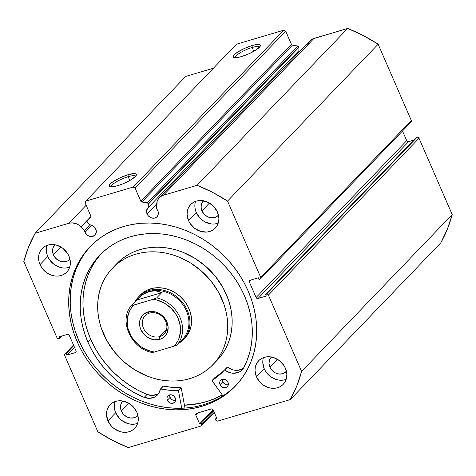 <?xml version="1.0" encoding="UTF-8"?>
<svg xmlns="http://www.w3.org/2000/svg" width="476" height="476" viewBox="0 0 476 476"><rect width="100%" height="100%" fill="white"/><g stroke="black" fill="none" stroke-linecap="round" stroke-linejoin="round"><path stroke-width="0.71" d="M411.068 122.058L411.323 120.541L378.134 44.226L363.236 35.527L347.682 28.435L197.082 185.301L163.363 195.285A12.233 10.478 43.8 0 0 159.293 197.742A12.233 10.478 43.8 0 0 156.693 204.388L156.658 208.887L157.824 210.725L158.359 213.016L157.99 215.2L156.777 216.949L154.902 217.99L151.493 217.925L148.399 215.967L147.048 213.92A6.349 5.432 43.8 0 1 147.857 207.929A6.349 5.432 43.8 0 1 148.274 207.542L298.88 50.676L298.904 47.314L148.304 204.18L298.904 47.314A1.238 1.059 -136.2 0 0 298.797 46.815L148.197 203.68A1.238 1.059 43.8 0 1 148.304 204.18A1.238 1.059 -136.2 0 0 148.197 203.68L147.477 202.954L141.818 202.008L140.956 201.479L135.071 188.062L133.155 187.068L85.835 201.086L85.127 202.859L90.922 216.3L90.66 217.163L86.977 220.971L87.328 222.238L89.94 224.821A6.349 5.432 43.8 0 1 95.801 229.099A6.349 5.432 43.8 0 1 94.992 235.09A6.349 5.432 43.8 0 1 85.025 232.294L91.785 225.243L85.025 232.294L84.508 230.259L79.712 225.666L76.761 223.916L71.953 222.857L68.853 223.286L35.141 233.27L28.602 246.907L23.8 261.443L56.983 337.758L57.792 338.626L58.899 338.751L59.821 338.484L59.101 336.824L67.378 334.372L68.484 334.497L69.294 335.36L76.029 350.848L76.065 351.937L75.315 352.621L67.033 355.072L66.313 353.412L64.932 353.942L64.677 355.459L97.866 431.774L112.764 440.473L128.318 447.565L200.872 426.074L201.628 425.389L201.586 424.3L201.169 423.331L199.593 423.801L195.803 415.09L195.761 413.995L196.517 413.317L211.237 408.955L212.344 409.086L213.153 409.949L216.943 418.66L215.36 419.124L216.116 420.594L217.699 421.087L290.259 399.596L296.792 385.959L301.6 371.423L268.41 295.108L267.601 294.239L266.495 294.114L265.578 294.382L266.298 296.042L258.016 298.494L256.909 298.369L256.1 297.506L249.37 282.018L249.329 280.929L250.084 280.245L258.361 277.794L259.087 279.454L260.003 279.18L260.759 278.502L260.717 277.407L227.534 201.092L212.629 192.393L197.082 185.301L163.363 195.285L160.65 196.588L158.526 198.653L157.175 201.324L156.658 208.887A6.349 5.432 43.8 0 1 157.824 210.725A6.349 5.432 43.8 0 1 157.015 216.717A6.349 5.432 43.8 0 1 147.048 213.92L156.711 203.853L147.048 213.92L146.608 210.38L148.274 207.542L148.304 204.18L148.274 207.542L298.88 50.676L298.904 47.314A1.238 1.059 -136.2 0 0 298.797 46.815L298.083 46.089L292.425 45.143L291.556 44.613L285.677 31.196L283.761 30.202L236.441 44.22L85.835 201.086L133.155 187.068L283.761 30.202L236.441 44.22L85.835 201.086L85.127 202.859L90.827 215.979A1.238 1.059 43.8 0 1 90.672 217.151L87.197 220.62A1.238 1.059 43.8 0 1 87.197 220.62L90.886 216.776M135.541 176.316A13.257 3.005 -23.5 0 0 128.127 176.679L128.08 174.722A14.804 3.35 156.5 0 1 136.303 175.21A14.804 3.35 156.5 0 1 117.489 185.753L111.396 186.895L109.391 186.402L109.141 185.789L110.212 183.962L113.199 181.564L120.202 177.721L128.08 174.722L134.172 173.579L136.184 174.073L136.428 174.686L135.357 176.513L130.299 180.208L122.701 183.909L117.489 185.753A14.804 3.35 156.5 0 1 109.891 186.693A14.804 3.35 156.5 0 1 113.461 181.392A14.804 3.35 156.5 0 1 128.08 174.722L128.127 176.679A13.257 3.005 156.5 0 1 135.541 176.316M259.563 47.136A13.257 3.005 -23.5 0 0 252.155 47.493L252.107 45.535A14.804 3.35 156.5 0 1 260.33 46.023A14.804 3.35 156.5 0 1 241.516 56.573L237.107 57.578L234.174 57.59L233.413 57.215L233.448 55.781L234.24 54.776L237.221 52.384L244.23 48.534L252.107 45.535L256.516 44.53L259.45 44.518L260.211 44.893L260.176 46.327L256.403 49.724L249.394 53.574L241.516 56.573A14.804 3.35 156.5 0 1 233.918 57.513A14.804 3.35 156.5 0 1 237.488 52.205A14.804 3.35 156.5 0 1 252.107 45.535L252.155 47.493A13.257 3.005 156.5 0 1 259.563 47.136M253.815 51.313L252.155 47.493L253.815 51.313M129.787 180.499L128.127 176.679L129.787 180.499M222.316 394.997A100.686 86.21 43.8 0 1 184.444 405.207L197.665 403.803L206.233 401.756L214.426 398.84L222.316 394.997M90.821 245.931A100.686 86.21 -136.2 0 0 78.689 340.203L77.195 341.762A100.686 86.21 43.8 0 1 90.071 246.705A100.686 86.21 43.8 0 1 248.198 291.104L251.62 300.041L254.184 309.138L255.868 318.301L256.659 327.446L256.54 336.49L255.517 345.338L253.601 353.906L250.81 362.117L247.169 369.888L242.712 377.141L237.488 383.811L231.544 389.826L224.94 395.139L217.734 399.697L209.993 403.452L201.8 406.367L193.232 408.414L184.373 409.58L175.299 409.848L166.106 409.211L156.878 407.688L147.709 405.284L138.683 402.024L129.888 397.936L121.41 393.063L113.33 387.458L105.726 381.163L98.669 374.249L92.231 366.776L86.465 358.821L81.438 350.455L77.195 341.762L73.774 332.825L71.21 323.728L69.526 314.565L68.74 305.419L68.859 296.375L69.883 287.528L71.799 278.96L74.589 270.749L78.231 262.978L82.681 255.725L87.905 249.055L93.849 243.04L100.46 237.726L107.665 233.169L115.4 229.414L123.593 226.499L132.161 224.452L141.027 223.286L150.101 223.018L159.293 223.655L168.516 225.178L177.685 227.582L186.711 230.842L195.505 234.93L203.984 239.803L212.064 245.408L219.674 251.703L226.725 258.617L233.169 266.09L238.928 274.045L243.956 282.411L248.198 291.104A100.686 86.21 43.8 0 1 235.328 386.161A100.686 86.21 43.8 0 1 77.195 341.762L78.689 340.203A100.686 86.21 -136.2 0 0 236.072 385.376M114.454 403.583L114.264 406.611L114.68 409.705L115.692 412.757L107.939 420.832A17.023 14.577 43.8 0 1 110.117 404.755A17.023 14.577 43.8 0 1 136.856 412.264L138.29 418.41L138.094 421.433L137.296 424.271L135.928 426.811L134.042 428.959L131.703 430.625L129.014 431.756L126.063 432.297L122.975 432.238L119.863 431.571L114.05 428.555L111.574 426.323L107.939 420.832L106.511 414.685L106.701 411.657L107.499 408.819L108.867 406.278L110.759 404.136L113.092 402.464L115.787 401.339L118.732 400.792L121.82 400.857L127.949 402.761L133.226 406.772L136.856 412.264A17.023 14.577 43.8 0 1 134.678 428.335A17.023 14.577 43.8 0 1 107.939 420.832L115.692 412.757A17.023 14.577 -136.2 0 0 137.618 423.396M262.984 359.588L262.788 362.611L264.222 368.757L256.469 376.831A17.023 14.577 43.8 0 1 258.647 360.754A17.023 14.577 43.8 0 1 285.386 368.263L286.397 371.316L286.814 374.41L286.623 377.432L285.826 380.27L284.458 382.811L282.571 384.959L280.233 386.625L277.538 387.756L274.592 388.297L271.504 388.237L268.393 387.571L262.579 384.56L260.098 382.323L256.469 376.831L255.041 370.685L255.231 367.656L256.029 364.824L257.397 362.284L259.283 360.136L261.621 358.47L264.317 357.339L267.262 356.798L270.35 356.857L273.462 357.524L279.275 360.534L283.821 365.378L285.386 368.263A17.023 14.577 43.8 0 1 283.208 384.34A17.023 14.577 43.8 0 1 256.469 376.831L264.222 368.757A17.023 14.577 -136.2 0 0 286.141 379.396M46.523 247.359L46.333 250.382L46.749 253.476L47.761 256.528L40.014 264.602A17.023 14.577 43.8 0 1 42.186 248.526A17.023 14.577 43.8 0 1 68.931 256.034L70.359 262.181L70.162 265.209L69.371 268.042L68.003 270.582L66.11 272.73L63.778 274.396L61.083 275.527L58.132 276.068L55.043 276.009L51.938 275.342L46.118 272.332L41.579 267.488L38.996 261.55L38.58 258.456L38.776 255.434L39.567 252.595L40.936 250.055L42.828 247.907L45.16 246.241L47.856 245.11L50.807 244.569L53.895 244.628L57.001 245.295L62.82 248.305L67.36 253.149L68.931 256.034A17.023 14.577 43.8 0 1 66.753 272.111A17.023 14.577 43.8 0 1 40.014 264.602L47.761 256.528A17.023 14.577 -136.2 0 0 69.686 267.167M195.053 203.359L194.862 206.382L195.279 209.482L196.29 212.528L188.538 220.602A17.023 14.577 43.8 0 1 190.715 204.531A17.023 14.577 43.8 0 1 217.455 212.034L218.889 218.181L218.692 221.209L217.895 224.047L216.526 226.588L214.64 228.73L212.302 230.402L209.613 231.526L206.661 232.074L200.461 231.342L194.648 228.331L190.108 223.488L188.538 220.602L187.11 214.456L187.3 211.433L188.097 208.595L189.466 206.054L191.358 203.906L193.69 202.24L196.386 201.11L199.331 200.569L202.419 200.628L208.547 202.538L213.825 206.542L217.455 212.034A17.023 14.577 43.8 0 1 215.277 228.111A17.023 14.577 43.8 0 1 188.538 220.602L196.29 212.528A17.023 14.577 -136.2 0 0 218.216 223.173M203.657 200.688L201.675 203.544L201.074 207.114L201.943 210.856L204.156 214.2L207.369 216.639L211.1 217.8L214.777 217.508L216.419 216.824L218.484 215.152A10.371 8.877 43.8 0 1 218.228 215.426A10.371 8.877 43.8 0 1 201.943 210.856L209.446 203.038L201.943 210.856A10.371 8.877 43.8 0 1 203.27 201.062A10.371 8.877 43.8 0 1 203.538 200.801M55.133 244.688L53.145 247.538L52.544 251.108L53.413 254.856L55.627 258.2L58.84 260.64L62.57 261.8L66.247 261.508L67.889 260.818L69.954 259.152A10.371 8.877 43.8 0 1 69.704 259.426A10.371 8.877 43.8 0 1 53.413 254.856L60.922 247.038L53.413 254.856A10.371 8.877 43.8 0 1 54.74 245.063A10.371 8.877 43.8 0 1 55.008 244.801M271.588 356.911L269.606 359.767L269 363.337L269.874 367.079L272.082 370.429L275.301 372.869L279.031 374.029L282.708 373.737L286.415 371.375A10.371 8.877 43.8 0 1 286.159 371.655A10.371 8.877 43.8 0 1 269.874 367.079L277.377 359.267L269.874 367.079A10.371 8.877 43.8 0 1 271.201 357.292A10.371 8.877 43.8 0 1 271.463 357.03M123.058 400.911L121.077 403.767L120.476 407.337L121.344 411.08L123.558 414.429L126.771 416.869L130.501 418.029L134.178 417.738L135.821 417.047L137.885 415.375A10.371 8.877 43.8 0 1 137.629 415.655A10.371 8.877 43.8 0 1 121.344 411.08L128.847 403.261L121.344 411.08A10.371 8.877 43.8 0 1 122.671 401.292A10.371 8.877 43.8 0 1 122.939 401.024M213.409 68.211L185.741 76.404L213.409 68.211M73.494 345.023L64.885 353.989A1.547 1.327 43.8 0 0 64.677 355.459L97.866 431.774A153.23 131.203 43.8 0 0 128.318 447.565L200.872 426.074A1.547 1.327 43.8 0 0 201.586 424.3L213.843 411.538L201.586 424.3L201.169 423.331L213.421 410.568L201.169 423.331L199.593 423.801L213.064 409.771L199.593 423.801L195.803 415.09A1.547 1.327 43.8 0 1 196.517 413.317L211.237 408.955A1.547 1.327 43.8 0 1 213.153 409.949L216.943 418.66L215.36 419.124L216.586 417.851L215.36 419.124L215.783 420.094A1.547 1.327 43.8 0 0 217.699 421.087L290.259 399.596L440.859 242.73L447.398 229.093L452.2 214.557L419.017 138.242L417.648 137.201L416.179 137.516L265.578 294.382L266.298 296.042L258.016 298.494L408.622 141.628L407.515 141.503L406.706 140.64L402.506 130.977L406.706 140.64L256.1 297.506L249.37 282.018L251.465 279.84L249.37 282.018A1.547 1.327 43.8 0 1 250.084 280.245L258.361 277.794L259.087 279.454L260.003 279.18A1.547 1.327 43.8 0 0 260.717 277.407L227.534 201.092L378.134 44.226L411.323 120.541L260.717 277.407L411.323 120.541A1.547 1.327 -136.2 0 1 411.121 122.005L260.521 278.871M413.668 140.134L408.622 141.628L413.668 140.134M159.293 197.742L309.894 40.877A12.233 10.478 -136.2 0 1 313.97 38.419L163.363 195.285L313.97 38.419L347.682 28.435L312.548 38.967L310.102 40.668L307.776 44.458M297.125 54.175L298.095 51.497A6.349 5.432 -136.2 0 0 297.125 54.175M87.185 220.632A1.238 1.059 43.8 0 0 87.328 222.238L89.94 224.821L93.415 226.136L94.813 227.469L96.176 230.235L96.259 232.52L94.754 235.322L91.779 236.566L89.464 236.298L87.298 235.174L85.025 232.294A6.349 5.432 43.8 0 1 84.508 230.259L89.827 224.714L84.508 230.259L81.015 226.808L90.934 216.473L81.015 226.808A12.233 10.478 43.8 0 0 68.853 223.286L35.141 233.27L185.741 76.404L35.141 233.27A153.23 131.203 43.8 0 0 23.8 261.443L56.983 337.758A1.547 1.327 43.8 0 0 58.899 338.751L59.821 338.484L59.101 336.824L67.378 334.372A1.547 1.327 43.8 0 1 69.294 335.36L76.029 350.848A1.547 1.327 43.8 0 1 75.315 352.621L67.033 355.072L66.313 353.412L65.391 353.686L73.56 345.177L65.391 353.686A1.547 1.327 43.8 0 0 64.879 353.995M86.168 205.251L68.853 223.286L86.168 205.251M301.6 371.423L268.41 295.108L419.017 138.242L452.2 214.557L301.6 371.423A153.23 131.203 43.8 0 1 290.259 399.596L440.859 242.73A153.23 131.203 -136.2 0 0 452.2 214.557L301.6 371.423M135.071 188.062L140.777 201.181L291.377 44.316L285.677 31.196L135.071 188.062L133.155 187.068L283.761 30.202L285.677 31.196L135.071 188.062M195.535 201.396A17.023 14.577 -136.2 0 0 196.29 212.528L199.92 218.026L202.401 220.257L205.204 222.03L211.326 223.934M214.414 224L217.359 223.452M47.005 245.396A17.023 14.577 -136.2 0 0 47.761 256.528L49.331 259.414L53.871 264.257L59.684 267.268L62.796 267.934M65.884 267.994L68.836 267.452M263.46 357.625A17.023 14.577 -136.2 0 0 264.222 368.757L265.786 371.643L270.332 376.486L276.145 379.497L279.257 380.163M282.345 380.223L285.291 379.681M114.936 401.619A17.023 14.577 -136.2 0 0 115.692 412.757L119.321 418.249L121.802 420.481L127.616 423.497L130.727 424.164M133.815 424.223L136.761 423.682M265.578 294.382L416.179 137.516L417.101 137.249L266.495 294.114L265.578 294.382M73.768 345.647L66.313 353.412L73.768 345.647M74.488 347.307L67.033 355.072L74.488 347.307M76.118 351.782L75.315 352.621L76.118 351.782M62.332 335.866L59.821 338.484L62.332 335.866M195.803 415.09L197.897 412.906L195.803 415.09M268.41 295.108L419.017 138.242A1.547 1.327 -136.2 0 0 417.101 137.249L266.495 294.114A1.547 1.327 43.8 0 1 268.41 295.108M258.016 298.494A1.547 1.327 43.8 0 1 256.1 297.506L406.706 140.64A1.547 1.327 -136.2 0 0 408.622 141.628L258.016 298.494M89.399 247.502L84.175 254.172L79.724 261.425L76.083 269.19L73.292 277.401L71.376 285.969L70.353 294.817L70.234 303.861L71.019 313.006L72.703 322.175L75.267 331.266L78.689 340.203L82.937 348.896L87.965 357.262L93.724 365.223L100.162 372.69L107.219 379.61L114.823 385.899L122.909 391.51L131.388 396.377L140.182 400.465L149.202 403.725L158.377 406.129L167.6 407.658L176.792 408.289L185.866 408.021L194.732 406.861L203.3 404.808L211.493 401.893L219.228 398.138L226.433 393.587L233.044 388.273M111.223 186.889A13.257 3.005 156.5 0 1 128.127 176.679A13.257 3.005 -23.5 0 0 111.223 186.889M235.251 57.709A13.257 3.005 156.5 0 1 252.155 47.493A13.257 3.005 -23.5 0 0 235.251 57.709M197.082 185.301A153.23 131.203 43.8 0 1 227.534 201.092L378.134 44.226A153.23 131.203 -136.2 0 0 347.682 28.435L197.082 185.301M141.818 202.008L147.155 202.859L297.756 45.993L292.425 45.143L141.818 202.008A1.238 1.059 43.8 0 1 140.777 201.181L291.377 44.316A1.238 1.059 -136.2 0 0 292.425 45.143L141.818 202.008M147.155 202.859A1.238 1.059 43.8 0 1 148.197 203.68L298.797 46.815A1.238 1.059 -136.2 0 0 297.756 45.993L147.155 202.859M140.366 294.995A30.958 26.507 43.8 0 1 180.511 296.804A30.958 26.507 43.8 0 1 185.89 336.925L188.811 332.605L190.727 327.661L191.566 322.288L191.298 316.689L189.93 311.078L187.52 305.675L184.153 300.683L179.958 296.298L175.103 292.692L169.771 289.991L164.166 288.307L158.508 287.706L153.004 288.212L147.881 289.795L143.324 292.407L139.51 295.941M214.872 362.539A69.651 59.637 43.8 0 1 212.939 364.67A69.651 59.637 43.8 0 1 122.618 360.606A69.651 59.637 43.8 0 1 110.521 270.326A69.651 59.637 43.8 0 1 112.455 268.196A69.651 59.637 43.8 0 1 202.776 272.26A69.651 59.637 43.8 0 1 214.872 362.539L219.305 357.928L210.814 366.758L206.298 370.489L201.354 373.702L196.041 376.361L190.406 378.45L184.504 379.937L178.393 380.812L172.133 381.068L165.779 380.699L159.395 379.711L153.046 378.117L146.786 375.927L134.791 369.852L123.867 361.73L114.43 351.865L106.856 340.637L101.424 328.482L99.579 322.198L98.348 315.862L97.729 309.531L97.741 303.26L98.377 297.125L99.633 291.169L101.495 285.463L103.946 280.049L106.969 274.991L110.521 270.326L114.579 266.108L119.101 262.377L124.04 259.164L129.353 256.505L134.988 254.416L140.89 252.929L147.001 252.054L153.266 251.798L159.615 252.167L165.999 253.155L172.348 254.749L178.607 256.939L190.608 263.014L201.532 271.136L210.963 281.001L218.543 292.228L223.976 304.384L225.814 310.667L227.052 317.004L227.665 323.335L227.653 329.606L227.016 335.741L225.761 341.697L223.898 347.403L221.447 352.817L218.43 357.875L214.872 362.539M212.939 364.67L217.371 360.058A69.651 59.637 -136.2 0 0 219.305 357.928L222.857 353.263L225.88 348.2L228.331 342.791L230.194 337.079L231.449 331.129L232.086 324.989L232.098 318.724L231.479 312.393L230.247 306.056L228.403 299.773L222.97 287.617L215.396 276.389L205.959 266.524L195.035 258.397L183.04 252.328L176.78 250.138L170.432 248.543L164.047 247.556L157.693 247.187L151.433 247.443L145.317 248.317L139.42 249.805L133.786 251.887L128.472 254.547L123.528 257.76L116.834 263.633M222.268 394.937A100.609 86.144 43.8 0 1 184.432 405.135L198.629 403.547L207.149 401.399L215.289 398.388L222.268 394.937M215.247 362.141L219.305 357.928A69.651 59.637 -136.2 0 0 207.209 267.649A69.651 59.637 -136.2 0 0 116.888 263.585L112.455 268.196M184.962 337.942L185.89 336.925A30.958 26.507 43.8 0 1 185.027 337.871L185.093 337.805M149.506 313.101A13.155 11.263 -136.2 0 0 143.443 328.16A13.155 11.263 -136.2 0 0 159.722 336.603L159.793 339.346A15.321 13.12 43.8 0 1 140.825 329.517A15.321 13.12 43.8 0 1 147.887 311.97L149.506 313.101A13.155 11.263 43.8 0 1 164.351 318.985A13.155 11.263 43.8 0 1 164.107 333.962A13.155 11.263 43.8 0 1 159.722 336.603A13.155 11.263 43.8 0 1 144.877 330.719A13.155 11.263 43.8 0 1 145.126 315.743A13.155 11.263 43.8 0 1 149.506 313.101L147.887 311.97L143.359 314.487L140.432 318.706L139.712 321.258L139.914 326.768L140.825 329.517L144.097 334.461L146.328 336.472L148.845 338.067L154.361 339.781L159.793 339.346L162.215 338.335L166.017 334.902L167.249 332.611L168.141 327.339L166.85 321.806L165.44 319.212L161.352 314.85L156.122 312.137L150.541 311.482L147.887 311.97A15.321 13.12 43.8 0 1 166.85 321.806A15.321 13.12 43.8 0 1 159.793 339.346L159.722 336.603L166.564 329.481L159.722 336.603A13.155 11.263 -136.2 0 0 165.785 321.544A13.155 11.263 -136.2 0 0 149.506 313.101M138.516 298.059A30.184 25.841 43.8 0 1 149.036 291.49L149.012 290.515A30.958 26.507 -136.2 0 0 135.095 301.683A30.958 26.507 43.8 0 1 138.706 296.726A30.958 26.507 43.8 0 1 149.012 290.515L150.678 288.783L149.012 290.515A30.958 26.507 43.8 0 1 183.944 304.354A30.958 26.507 43.8 0 1 183.367 339.602A30.958 26.507 43.8 0 1 178.565 343.416A30.958 26.507 -136.2 0 0 185.83 307.353A30.958 26.507 -136.2 0 0 149.012 290.515L149.036 291.49A30.184 25.841 43.8 0 1 183.397 305.425A30.184 25.841 43.8 0 1 181.886 340.001M181.439 340.495L182.534 339.352A30.184 25.841 -136.2 0 0 183.099 304.991A30.184 25.841 -136.2 0 0 149.036 291.49A30.184 25.841 -136.2 0 0 138.986 297.548L142.58 294.662L149.036 291.49L155.557 290.812L161.715 292.669L156.729 297.863A30.184 25.841 43.8 0 1 180.023 317.492A30.184 25.841 43.8 0 1 177.167 344.868L180.618 341.268M152.017 352.448L154.468 352.002L150.583 351.223L143.097 348.063L139.652 345.749L133.744 339.906L131.394 336.502L128.169 329.077L127.354 325.215L127.413 317.599L129.704 310.667L131.632 307.645L134.03 304.997L131.62 305.3L134.03 304.997L155.033 298.708L156.729 297.863L161.715 292.669L136.6 300.112L131.62 305.3L137.897 298.684M152.201 352.49L154.468 352.002A28.631 24.52 43.8 0 1 129.526 332.861A28.631 24.52 43.8 0 1 134.03 304.997L153.213 299.315L157.098 300.1L164.583 303.26L171.164 308.311L176.287 314.82L178.155 318.456L180.327 326.108L180.577 329.957L179.387 337.311L177.976 340.655L176.049 343.678L173.651 346.32L154.468 352.002L175.465 345.713L177.167 344.868L180.446 341.423M149.036 291.49L142.58 294.662L136.6 300.112L161.715 292.669L158.704 291.431L155.557 290.812L152.32 290.836L149.036 291.49M173.651 346.32L177.167 344.868A30.184 25.841 -136.2 0 0 180.023 317.492A30.184 25.841 -136.2 0 0 156.729 297.863L153.213 299.315A28.631 24.52 43.8 0 1 178.155 318.456A28.631 24.52 43.8 0 1 173.651 346.32M214.801 377.7L212.052 380.77L222.976 395.913L212.034 380.58L218.651 375.665L224.523 370.03L229.914 372.672L232.627 373.202L237.851 372.607L240.142 371.506L243.599 367.948L247.282 359.915L249.983 351.395L251.667 342.476L252.31 333.271L251.905 323.894L250.459 314.457L247.99 305.08L244.521 295.87A92.165 78.921 43.8 0 1 243.599 367.948L243.599 367.948A14.25 12.197 43.8 0 1 242.105 369.906A14.25 12.197 43.8 0 1 224.827 370.078L227.593 367.192L232.681 369.792L235.4 370.316M228.587 384.721L226.939 384.852L225.267 384.334L223.827 383.24L222.839 381.746A4.641 3.975 -136.2 0 1 222.5 379.235L222.839 381.746L220.067 384.626A4.641 3.975 43.8 0 1 220.662 380.241A4.641 3.975 43.8 0 1 227.956 382.293A4.641 3.975 43.8 0 1 227.361 386.673A4.641 3.975 43.8 0 1 220.067 384.626L222.839 381.746A4.641 3.975 -136.2 0 0 228.29 384.798L228.23 383.12L227.528 381.502L226.29 380.181L224.702 379.36L222.209 379.312L220.84 380.074L219.948 381.353L219.68 382.954L220.067 384.626L221.06 386.125L223.321 387.559L225.011 387.756L226.552 387.297L227.701 386.256L228.296 384.792M175.864 400.34L174.216 400.471L172.544 399.953L171.104 398.858L170.116 397.365A4.641 3.975 -136.2 0 1 169.777 394.854L170.116 397.365L167.344 400.245A4.641 3.975 43.8 0 1 167.939 395.859A4.641 3.975 43.8 0 1 175.233 397.912L173.567 395.8L171.979 394.979L170.289 394.782L168.111 395.693L167.225 396.972L166.957 398.567L167.344 400.245L169.01 402.351L170.598 403.172L172.288 403.374L174.466 402.464L175.352 401.185L175.62 399.584L175.233 397.912A4.641 3.975 43.8 0 1 174.638 402.291A4.641 3.975 43.8 0 1 167.344 400.245L170.116 397.365A4.641 3.975 -136.2 0 0 175.567 400.417M87.983 342.238A92.165 78.921 43.8 0 1 99.764 255.225A92.165 78.921 43.8 0 1 244.521 295.87L240.636 287.909L236.031 280.251L230.759 272.968L224.862 266.126L218.407 259.795L211.445 254.035L204.043 248.906L196.285 244.444L188.234 240.707L179.97 237.72L171.58 235.519L163.131 234.121L154.718 233.543L146.412 233.787L138.302 234.852L130.454 236.727L122.957 239.398L115.87 242.831L109.278 247.002L103.227 251.869L97.788 257.379L93.004 263.484L88.929 270.124L85.597 277.234L83.038 284.749L81.283 292.591L80.349 300.695L80.242 308.972L80.962 317.343L82.503 325.733L84.853 334.057L87.983 342.238L90.749 339.358L87.983 342.238L92.404 351.169L97.717 359.701L103.869 367.746L110.783 375.195L118.369 381.96L126.539 387.964L135.19 393.122L144.222 397.383A92.165 78.921 43.8 0 1 87.983 342.238M101.174 253.803A92.165 78.921 -136.2 0 0 90.749 339.358A92.165 78.921 -136.2 0 0 146.989 394.497L152.403 395.437L157.413 394.193M184.98 408.087L181.237 387.91L178.47 390.79L181.707 408.259L178.47 390.79L181.237 387.91L184.98 408.087M160.412 389.053L160.352 389.178A14.25 12.197 43.8 0 1 157.491 394.967A14.25 12.197 43.8 0 1 144.228 397.377L149.637 398.317L154.646 397.073L158.425 393.848L160.549 388.981L169.426 390.249L178.131 390.51A81.723 69.978 43.8 0 1 160.65 388.981L163.423 386.101L172.193 387.363L181.011 387.648L181.237 387.91L180.904 387.631L178.131 390.51L180.904 387.631A81.723 69.978 -136.2 0 1 163.423 386.101L160.412 389.053L163.185 386.167M100.555 254.493L95.771 260.598L91.695 267.238L88.363 274.354L85.805 281.863L84.056 289.711L83.116 297.809L83.008 306.086L83.728 314.457L85.269 322.847L87.62 331.177L90.749 339.358L95.17 348.283L100.49 356.822L106.642 364.86L113.55 372.309L121.136 379.08L129.305 385.078L137.963 390.237L146.995 394.497A14.25 12.197 -136.2 0 0 158.74 393.396M227.213 367.204L224.446 370.084A81.723 69.978 43.8 0 1 223.309 371.298A81.723 69.978 43.8 0 1 212.135 380.443L214.902 377.557L221.417 372.785M238.083 370.292L242.909 368.626M144.228 397.377L146.995 394.491L144.228 397.377M212.094 380.473L214.902 377.557A81.723 69.978 -136.2 0 0 224.91 369.602M227.219 367.198L224.827 370.078L227.593 367.192A14.25 12.197 -136.2 0 0 243.349 368.329M201.39 425.758L214.218 412.4M138.706 296.726L140.438 294.924M131.602 305.318C118.161 319.801 130.906 348.682 152.088 352.478"/></g></svg>
